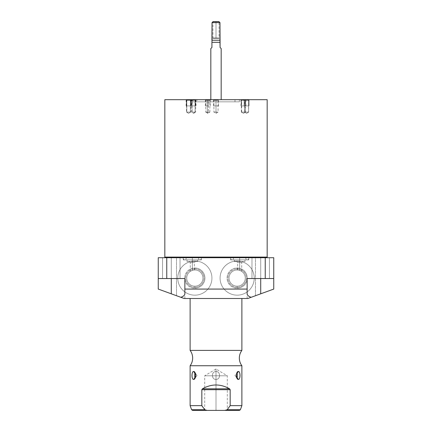 <?xml version="1.0" encoding="UTF-8"?>
<svg xmlns="http://www.w3.org/2000/svg" width="432" height="432" viewBox="0 0 432 432"><rect width="100%" height="100%" fill="white"/><g stroke="black" fill="none" stroke-linecap="round" stroke-linejoin="round"><path stroke-width="0.32" stroke-dasharray="2.16 1.62" d="M164.83 99.684L267.17 99.684L164.83 99.684M216 99.684C212.544 99.684 212.544 99.684 216 99.684C219.456 99.684 219.456 99.684 216 99.684L213.311 99.684L216 99.684L216 100.305L213.932 100.305L216 100.305L216 112.104C213.327 112.104 213.327 112.104 216 112.104C213.327 112.104 213.327 112.104 216 112.104L216 100.305L213.932 100.305L216 100.305L216 99.684L218.689 99.684L216 99.684L216 112.104L213.932 112.104L216 112.104L216 113.346L216 112.104C218.673 112.104 218.673 112.104 216 112.104C218.673 112.104 218.673 112.104 216 112.104L218.068 112.104L216 112.104L216 100.305L218.068 100.305L216 100.305L218.068 100.305L216 100.305L216 99.684M208.499 99.684L205.114 99.684L207.106 99.684L207.268 100.305L207.268 112.104L207.803 113.346L208.337 112.104L205.735 112.104L208.337 112.104L208.337 100.305L205.735 100.305L208.337 100.305L208.499 99.684L208.337 112.104L207.803 113.346L207.268 112.104L207.268 100.305L209.871 100.305L207.268 100.305L207.106 99.684L210.492 99.684L208.499 99.684M190.901 99.684L186.241 99.684L191.263 99.684L186.241 99.684L186.781 100.305L186.781 112.104L188.573 113.346L190.642 112.104L186.781 112.104L190.642 112.104L188.573 113.346L186.5 112.104L190.366 112.104L190.366 100.305L190.642 100.305L186.781 100.305L190.642 100.305L190.901 99.684L190.366 100.305L190.366 112.104L188.573 113.346L186.5 112.104L186.5 100.305L190.366 100.305L186.5 100.305L185.879 99.684L190.901 99.684M195.507 99.684L191.7 99.684L196.295 99.684L191.7 99.684L192.143 100.305L192.143 112.104L193.606 113.346L195.07 112.104L195.674 112.104L192.143 112.104L195.674 112.104L193.606 113.346L192.143 112.104L191.533 112.104L195.07 112.104L195.07 100.305L195.674 100.305L192.143 100.305L195.674 100.305L195.07 100.305L195.507 99.684L195.07 100.305L195.07 112.104L193.606 113.346L191.533 112.104L191.533 100.305L195.07 100.305L191.533 100.305L192.143 100.305L191.533 100.305L190.912 99.684L195.507 99.684M241.099 99.684L246.121 99.684L245.219 100.305L245.219 112.104L243.427 113.346L241.634 112.104L245.5 112.104L241.634 112.104L241.634 100.305L245.5 100.305L241.634 100.305L241.099 99.684L241.634 100.305L241.634 112.104L243.427 113.346L245.219 112.104L245.219 100.305L241.358 100.305L245.219 100.305L245.759 99.684L241.099 99.684M243.994 99.684L249.286 99.684L248.594 100.305L248.594 112.104L246.591 113.346L244.593 112.104L248.665 112.104L244.593 112.104L244.593 100.305L248.665 100.305L244.593 100.305L243.994 99.684L244.593 100.305L244.593 112.104L246.591 113.346L248.594 112.104L248.594 100.305L244.523 100.305L248.594 100.305L249.194 99.684L243.994 99.684M192.607 99.684L239.393 99.684L192.607 99.684L239.393 99.684L239.393 101.833L192.607 101.833L239.393 101.833L192.607 101.833L192.607 99.684L192.607 101.833L239.393 101.833L239.393 99.684L192.607 99.684M234.981 99.684L197.019 99.684L234.981 99.684L234.981 101.833L197.019 101.833L197.019 99.684L234.981 99.684L197.019 99.684L197.019 101.833L234.981 101.833L197.019 101.833L234.981 101.833L234.981 99.684M210.827 99.684L221.173 99.684L210.827 99.684M184.118 298.49C185.107 298.49 185.107 298.49 184.118 298.49L247.882 298.49C246.893 298.49 246.893 298.49 247.882 298.49L184.118 298.49L176.515 295.726L176.515 257.71L255.485 257.71L255.485 295.726L247.882 298.49L260.712 293.819L247.882 298.49L260.712 293.819L260.712 278.537L269.449 278.537L260.712 278.537L260.712 257.71C271.933 257.71 271.933 257.71 260.712 257.71C249.491 257.71 249.491 257.71 260.712 257.71C271.933 257.71 271.933 257.71 260.712 257.71C249.491 257.71 249.491 257.71 260.712 257.71L269.449 257.71L260.712 257.71L260.712 278.537L251.98 278.537L260.712 278.537L260.712 257.71L251.98 257.71L260.712 257.71L260.712 278.537L269.449 278.537L260.712 278.537L260.712 257.71L269.449 257.71L260.712 257.71L260.712 278.537L251.98 278.537L260.712 278.537L260.712 257.71L251.98 257.71L260.712 257.71L260.712 278.537L273.753 278.537L273.753 257.71L255.485 257.71L255.485 295.726L273.753 289.073L273.753 278.537L260.712 278.537C271.933 278.537 271.933 278.537 260.712 278.537C249.491 278.537 249.491 278.537 260.712 278.537L247.136 278.537L273.753 278.537L273.753 289.073L273.753 257.71L158.247 257.71L158.247 289.073L158.247 278.537L158.247 289.073L176.515 295.726L176.515 257.71L158.247 257.71L158.247 289.073L184.118 298.49L171.288 293.819L171.288 278.537L180.02 278.537L171.288 278.537L171.288 257.71C182.509 257.71 182.509 257.71 171.288 257.71C160.067 257.71 160.067 257.71 171.288 257.71C182.509 257.71 182.509 257.71 171.288 257.71C160.067 257.71 160.067 257.71 171.288 257.71L180.02 257.71L171.288 257.71L171.288 278.537L162.551 278.537L171.288 278.537L171.288 257.71L162.551 257.71L171.288 257.71L171.288 278.537L180.02 278.537L171.288 278.537L171.288 257.71L180.02 257.71L171.288 257.71L171.288 278.537L162.551 278.537L171.288 278.537L171.288 257.71L162.551 257.71L171.288 257.71L171.288 278.537L184.864 278.537L171.288 278.537C182.509 278.537 182.509 278.537 171.288 278.537C160.067 278.537 160.067 278.537 171.288 278.537L184.864 278.537L171.288 278.537C182.509 278.537 182.509 278.537 171.288 278.537C160.067 278.537 160.067 278.537 171.288 278.537L184.864 278.537L171.288 278.537L171.288 293.819L171.288 278.537L158.247 278.537L171.288 278.537L171.288 293.819L158.247 289.073L158.247 278.537L171.288 278.537L158.247 278.537L158.247 289.073L184.118 298.49M190.123 298.49L241.877 298.49L190.123 298.49M237.157 261.004A17.08 17.08 0 0 0 220.077 278.084A17.08 17.08 0 0 0 237.157 295.159A17.08 17.08 0 0 0 254.232 278.084A17.08 17.08 0 0 0 237.157 261.004A17.08 17.08 0 0 1 254.232 278.084A17.08 17.08 0 0 1 237.157 295.159A17.08 17.08 0 0 1 220.077 278.084A17.08 17.08 0 0 1 237.157 261.004A17.08 17.08 0 0 0 220.077 278.084A17.08 17.08 0 0 0 237.157 295.159A17.08 17.08 0 0 1 220.077 278.084A17.08 17.08 0 0 1 237.157 261.004A17.08 17.08 0 0 1 254.232 278.084A17.08 17.08 0 0 1 237.157 295.159A17.08 17.08 0 0 0 254.232 278.084A17.08 17.08 0 0 0 237.157 261.004M194.843 261.004A17.08 17.08 0 0 0 177.768 278.084A17.08 17.08 0 0 0 194.843 295.159A17.08 17.08 0 0 0 211.923 278.084A17.08 17.08 0 0 0 194.843 261.004A17.08 17.08 0 0 1 211.923 278.084A17.08 17.08 0 0 1 194.843 295.159A17.08 17.08 0 0 1 177.768 278.084A17.08 17.08 0 0 1 194.843 261.004A17.08 17.08 0 0 0 177.768 278.084A17.08 17.08 0 0 0 194.843 295.159A17.08 17.08 0 0 1 177.768 278.084A17.08 17.08 0 0 1 194.843 261.004A17.08 17.08 0 0 1 211.923 278.084A17.08 17.08 0 0 1 194.843 295.159A17.08 17.08 0 0 0 211.923 278.084A17.08 17.08 0 0 0 194.843 261.004M164.83 257.089L267.17 257.089L164.83 257.089M267.791 257.71L164.209 257.71L267.791 257.71M192.321 257.71C203.963 257.71 203.963 257.71 192.321 257.71C180.673 257.71 180.673 257.71 192.321 257.71L201.388 257.71L192.321 257.71L192.321 259.864C203.963 259.864 203.963 259.864 192.321 259.864C180.673 259.864 180.673 259.864 192.321 259.864C199.125 259.864 199.125 259.864 192.321 259.864C185.512 259.864 185.512 259.864 192.321 259.864L201.388 259.864L192.321 259.864L192.321 257.71L183.249 257.71L192.321 257.71L192.321 259.864L183.249 259.864L192.321 259.864L192.321 257.71M239.679 257.71C251.327 257.71 251.327 257.71 239.679 257.71C228.037 257.71 228.037 257.71 239.679 257.71L248.751 257.71L239.679 257.71L239.679 259.864C251.327 259.864 251.327 259.864 239.679 259.864C228.037 259.864 228.037 259.864 239.679 259.864C246.488 259.864 246.488 259.864 239.679 259.864C232.875 259.864 232.875 259.864 239.679 259.864L248.751 259.864L239.679 259.864L239.679 257.71L230.612 257.71L239.679 257.71L239.679 259.864L230.612 259.864L239.679 259.864L239.679 257.71M247.136 278.537L260.712 278.537C271.933 278.537 271.933 278.537 260.712 278.537C249.491 278.537 249.491 278.537 260.712 278.537L247.136 278.537L247.136 293.819L247.136 278.537L273.753 278.537L247.136 278.537L247.136 298.49M184.864 293.819L184.864 278.537L184.864 293.819M260.712 278.537L260.712 293.819L260.712 278.537L273.753 278.537L273.753 289.073L247.882 298.49L273.753 289.073L260.712 293.819L260.712 278.537M192.321 261.522C199.125 261.522 199.125 261.522 192.321 261.522C185.512 261.522 185.512 261.522 192.321 261.522C196.252 261.522 196.252 261.522 192.321 261.522C188.384 261.522 188.384 261.522 192.321 261.522L197.618 261.522L192.321 261.522L192.321 259.864L197.618 259.864L192.321 259.864L192.321 261.522L187.018 261.522L192.321 261.522L192.321 259.864L187.018 259.864L192.321 259.864L192.321 261.522L195.383 261.522L192.321 261.522L192.321 262.553L194.346 262.553L192.321 262.553L192.321 270.367C194.935 269.816 194.935 269.816 192.321 270.367C194.935 269.816 194.935 269.816 192.321 270.367L192.321 262.553L190.291 262.553L192.321 262.553L192.321 270.367C189.664 271.598 189.664 271.598 192.321 270.367C189.664 271.598 189.664 271.598 192.321 270.367L192.321 262.553L194.346 262.553L192.321 262.553L192.321 261.522L189.254 261.522L192.321 261.522L192.321 262.553L190.291 262.553L192.321 262.553L192.321 261.522M239.679 261.522C246.488 261.522 246.488 261.522 239.679 261.522C232.875 261.522 232.875 261.522 239.679 261.522C243.616 261.522 243.616 261.522 239.679 261.522C235.748 261.522 235.748 261.522 239.679 261.522L244.982 261.522L239.679 261.522L239.679 259.864L239.679 261.522L239.679 259.864L244.982 259.864L234.382 259.864L239.679 259.864L239.679 261.522L234.382 261.522L239.679 261.522L236.617 261.522L239.679 261.522L239.679 262.553L241.709 262.553L239.679 262.553L239.679 270.367C242.336 271.598 242.336 271.598 239.679 270.367C242.336 271.598 242.336 271.598 239.679 270.367L239.679 262.553L237.654 262.553L239.679 262.553L239.679 270.367C237.071 269.816 237.071 269.816 239.679 270.367C237.071 269.816 237.071 269.816 239.679 270.367L239.679 262.553L237.654 262.553L239.679 262.553L239.679 261.522L242.746 261.522L239.679 261.522L239.679 262.553L241.709 262.553L239.679 262.553L239.679 261.522M237.157 269.968A8.116 8.116 0 0 1 245.273 278.084A8.116 8.116 0 0 1 237.157 286.195A8.116 8.116 0 0 1 229.041 278.084A8.116 8.116 0 0 1 237.157 269.968A8.116 8.116 0 0 0 229.041 278.084A8.116 8.116 0 0 0 237.157 286.195A8.116 8.116 0 0 1 229.041 278.084A8.116 8.116 0 0 1 237.157 269.968A8.116 8.116 0 0 0 229.041 278.084A8.116 8.116 0 0 0 237.157 286.195L237.157 287.28A9.196 9.196 0 0 1 227.961 278.084A9.196 9.196 0 0 1 237.157 268.882L237.157 269.968A8.116 8.116 0 0 1 245.273 278.084A8.116 8.116 0 0 1 237.157 286.195A8.116 8.116 0 0 0 245.273 278.084A8.116 8.116 0 0 0 237.157 269.968L237.157 268.882A9.196 9.196 0 0 0 227.961 278.084A9.196 9.196 0 0 0 237.157 287.28L237.157 288.16A10.082 10.082 0 0 1 227.075 278.084A10.082 10.082 0 0 1 237.157 268.002L237.157 268.882A9.196 9.196 0 0 1 246.353 278.084A9.196 9.196 0 0 1 237.157 287.28L237.157 286.195A8.116 8.116 0 0 0 245.273 278.084A8.116 8.116 0 0 0 237.157 269.968M237.157 288.16A10.082 10.082 0 0 0 247.239 278.084A10.082 10.082 0 0 0 237.157 268.002A10.082 10.082 0 0 0 227.075 278.084A10.082 10.082 0 0 0 237.157 288.16L237.157 287.28A9.196 9.196 0 0 0 246.353 278.084A9.196 9.196 0 0 0 237.157 268.882L237.157 268.002A10.082 10.082 0 0 1 247.239 278.084A10.082 10.082 0 0 1 237.157 288.16M239.679 270.367C242.336 271.598 242.336 271.598 239.679 270.367C237.071 269.816 237.071 269.816 239.679 270.367M194.843 269.968A8.116 8.116 0 0 1 202.959 278.084A8.116 8.116 0 0 1 194.843 286.195A8.116 8.116 0 0 1 186.727 278.084A8.116 8.116 0 0 1 194.843 269.968A8.116 8.116 0 0 0 186.727 278.084A8.116 8.116 0 0 0 194.843 286.195A8.116 8.116 0 0 1 186.727 278.084A8.116 8.116 0 0 1 194.843 269.968A8.116 8.116 0 0 0 186.727 278.084A8.116 8.116 0 0 0 194.843 286.195L194.843 287.28A9.196 9.196 0 0 1 185.647 278.084A9.196 9.196 0 0 1 194.843 268.882L194.843 269.968A8.116 8.116 0 0 1 202.959 278.084A8.116 8.116 0 0 1 194.843 286.195A8.116 8.116 0 0 0 202.959 278.084A8.116 8.116 0 0 0 194.843 269.968L194.843 268.882A9.196 9.196 0 0 0 185.647 278.084A9.196 9.196 0 0 0 194.843 287.28L194.843 288.16A10.082 10.082 0 0 1 184.761 278.084A10.082 10.082 0 0 1 194.843 268.002L194.843 268.882A9.196 9.196 0 0 1 204.039 278.084A9.196 9.196 0 0 1 194.843 287.28L194.843 286.195A8.116 8.116 0 0 0 202.959 278.084A8.116 8.116 0 0 0 194.843 269.968M192.321 270.367C194.935 269.816 194.935 269.816 192.321 270.367C189.664 271.598 189.664 271.598 192.321 270.367M194.843 288.16A10.082 10.082 0 0 0 204.925 278.084A10.082 10.082 0 0 0 194.843 268.002A10.082 10.082 0 0 0 184.761 278.084A10.082 10.082 0 0 0 194.843 288.16L194.843 287.28A9.196 9.196 0 0 0 204.039 278.084A9.196 9.196 0 0 0 194.843 268.882L194.843 268.002A10.082 10.082 0 0 1 204.925 278.084A10.082 10.082 0 0 1 194.843 288.16M207.079 410.4C188.168 410.4 188.168 410.4 207.079 410.4L224.921 410.4C243.832 410.4 243.832 410.4 224.921 410.4L207.079 410.4L204.773 409.72L207.079 410.4L192.58 410.4M216 410.4C201.479 410.4 201.479 410.4 216 410.4C230.521 410.4 230.521 410.4 216 410.4L204.698 410.4L216 410.4L216 375.791C201.42 375.791 201.42 375.791 216 375.791C201.42 375.791 201.42 375.791 216 375.791L216 368.998L216 375.791L204.698 375.791L216 375.791L216 410.4L227.302 410.4L216 410.4L216 375.791C230.58 375.791 230.58 375.791 216 375.791C230.58 375.791 230.58 375.791 216 375.791L227.302 375.791L216 375.791L216 410.4M190.123 350.395L241.877 350.395L190.123 350.395M241.877 365.742L190.123 365.742L241.877 365.742M202.403 388.822C211.469 383.719 220.531 383.719 229.597 388.822L229.883 389.048L229.597 388.822C220.531 383.719 211.469 383.719 202.403 388.822L229.597 388.822L202.403 388.822M230.17 389.702L230.17 405.637L241.877 405.637L230.17 405.637L230.17 389.702L201.83 389.702L201.83 405.637L201.83 389.702L230.17 389.702M203.234 407.673L201.83 405.637L190.123 405.637L201.83 405.637L202.441 406.539M216 379.388C211.415 379.804 211.178 371.25 216 371.525C220.585 371.11 220.817 379.674 216 379.388C211.221 379.48 211.221 371.434 216 371.525L216 379.388L216 371.525C220.779 371.434 220.779 379.48 216 379.388M225.806 410.341L227.227 409.72L230.17 405.637L227.227 409.72L224.921 410.4L239.42 410.4M237.217 378.589L235.003 375.457L236.617 377.325L235.003 375.457L237.217 372.325M194.783 372.325L196.997 375.457L195.383 377.325L196.997 375.457L195.383 373.594L196.997 375.457L194.783 378.589M204.773 409.72L191.608 409.72L204.773 409.72M240.392 409.72L227.227 409.72L240.392 409.72M218.938 21.6L213.062 21.6L218.938 21.6M212.026 22.637L219.974 22.637L212.026 22.637M212.026 40.23L219.974 40.23L212.026 40.23M211.923 40.408L211.923 42.309L220.077 42.309L220.077 40.408L220.077 42.309L211.923 42.309L211.923 47.477L210.827 48.573M221.173 48.573L220.077 47.477L220.077 42.309L220.077 47.477M211.923 47.477L211.923 42.309M205.114 99.684L205.735 100.305L205.735 112.104L208.337 112.104M205.735 112.104L207.803 113.346L209.871 112.104L207.268 112.104M190.366 112.104L186.5 112.104M186.781 112.104L186.781 100.305L185.879 99.684M195.07 112.104L191.533 112.104M192.143 112.104L192.143 100.305L191.7 99.684L190.912 99.684M246.121 99.684L245.5 100.305L245.5 112.104L241.634 112.104M245.5 112.104L243.427 113.346L241.358 112.104L245.219 112.104M249.286 99.684L248.665 100.305L248.665 112.104L244.593 112.104M248.665 112.104L246.591 113.346L244.523 112.104L248.594 112.104M247.298 259.864L232.065 259.864A1.447 1.447 0 0 1 230.612 258.417A1.447 1.447 0 0 1 232.065 256.964L247.298 256.964A1.447 1.447 0 0 1 248.751 258.417A1.447 1.447 0 0 1 247.298 259.864A1.447 1.447 0 0 1 245.851 258.417A1.447 1.447 0 0 1 247.298 256.964L232.065 256.964A1.447 1.447 0 0 1 233.512 258.417A1.447 1.447 0 0 1 232.065 259.864L247.298 259.864A1.447 1.447 0 0 0 248.751 258.417A1.447 1.447 0 0 0 247.298 256.964L232.065 256.964A1.447 1.447 0 0 0 230.612 258.417A1.447 1.447 0 0 0 232.065 259.864L247.298 259.864L232.065 259.864A1.447 1.447 0 0 0 233.512 258.417A1.447 1.447 0 0 0 232.065 256.964L247.298 256.964A1.447 1.447 0 0 0 245.851 258.417A1.447 1.447 0 0 0 247.298 259.864M199.935 259.864L184.702 259.864A1.447 1.447 0 0 1 183.249 258.417A1.447 1.447 0 0 1 184.702 256.964L199.935 256.964A1.447 1.447 0 0 1 201.388 258.417A1.447 1.447 0 0 1 199.935 259.864A1.447 1.447 0 0 1 198.488 258.417A1.447 1.447 0 0 1 199.935 256.964L184.702 256.964A1.447 1.447 0 0 1 186.149 258.417A1.447 1.447 0 0 1 184.702 259.864L199.935 259.864A1.447 1.447 0 0 0 201.388 258.417A1.447 1.447 0 0 0 199.935 256.964L184.702 256.964A1.447 1.447 0 0 0 183.249 258.417A1.447 1.447 0 0 0 184.702 259.864L199.935 259.864L184.702 259.864A1.447 1.447 0 0 0 186.149 258.417A1.447 1.447 0 0 0 184.702 256.964L199.935 256.964A1.447 1.447 0 0 0 198.488 258.417A1.447 1.447 0 0 0 199.935 259.864M219.046 38.162L216 38.162C219.91 38.162 219.91 38.162 216 38.162C212.09 38.162 212.09 38.162 216 38.162L219.046 38.162L216 38.162L216 21.703L216 38.162L212.954 38.162L212.954 21.703L216 21.703L216 38.162L216 21.703L219.046 21.703L219.046 38.162M216 105.894C219.137 105.894 219.137 105.894 216 105.894C212.863 105.894 212.863 105.894 216 105.894C218.657 105.894 218.657 105.894 216 105.894C213.343 105.894 213.343 105.894 216 105.894L218.441 105.894L216 105.894L216 99.932L218.441 99.932L216 99.932L216 105.894L213.559 105.894L216 105.894L216 99.932L213.559 99.932L216 99.932L216 105.894M207.171 105.894L208.435 105.894L207.171 105.894L207.171 99.932L210.244 99.932L208.435 99.932L208.435 105.894L205.362 105.894L208.435 105.894L208.435 99.932L205.362 99.932L207.171 99.932L207.171 105.894M208.337 105.894L207.268 105.894L208.337 105.894M186.457 105.894L190.685 105.894L186.457 105.894L186.457 99.932L186.127 99.932L190.685 99.932L190.685 105.894L186.127 105.894L191.014 105.894L190.685 105.894L190.685 99.932L191.014 99.932L186.457 99.932L186.457 105.894M190.366 105.894L186.781 105.894L190.366 105.894M191.878 105.894L195.334 105.894L191.878 105.894L191.878 99.932L191.16 99.932L195.334 99.932L195.334 105.894L191.16 105.894L196.047 105.894L195.334 105.894L195.334 99.932L196.047 99.932L191.878 99.932L191.878 105.894M195.07 105.894L192.143 105.894L195.07 105.894M245.543 105.894L241.315 105.894L245.543 105.894L245.543 99.932L240.986 99.932L241.315 99.932L241.315 105.894L245.873 105.894L241.315 105.894L241.315 99.932L245.873 99.932L245.543 99.932L245.543 105.894M241.634 105.894L245.219 105.894L241.634 105.894M248.951 105.894L244.231 105.894L248.951 105.894L248.951 99.932L244.15 99.932L244.231 105.894L249.037 105.894L244.231 105.894L244.231 99.932L249.037 99.932L248.951 105.894M244.593 105.894L248.594 105.894L244.593 105.894M180.02 278.537L180.02 257.71L180.02 278.537M162.551 278.537L162.551 257.71L162.551 278.537M269.449 278.537L269.449 257.71L269.449 278.537M251.98 278.537L251.98 257.71L251.98 278.537M184.864 298.49L184.864 278.537M201.388 257.71L201.388 259.864M183.249 257.71L183.249 259.864M197.618 259.864L197.618 261.522M187.018 259.864L187.018 261.522M194.346 269.984L194.346 262.553L195.383 261.522M190.291 271.366L190.291 262.553L189.254 261.522M248.751 257.71L248.751 259.864M230.612 257.71L230.612 259.864M244.982 261.522L244.982 259.864M234.382 259.864L234.382 261.522M241.709 271.366L241.709 262.553L242.746 261.522M237.654 269.984L237.654 262.553L236.617 261.522M204.698 410.4L204.698 375.791L216 368.998L227.302 375.791L227.302 410.4M213.311 99.684L213.932 100.305L213.932 112.104L216 113.346L218.068 112.104L218.068 100.305L218.689 99.684M209.871 112.104L209.871 100.305L210.492 99.684M191.263 99.684L190.642 100.305L190.642 112.104M196.295 99.684L195.674 100.305L195.674 112.104M241.358 112.104L241.358 100.305L240.737 99.684M244.523 112.104L244.523 100.305L243.902 99.684M218.441 99.932L218.441 105.894M213.559 99.932L213.559 105.894M210.244 105.894L210.244 99.932M205.362 99.932L205.362 105.894M186.127 105.894L186.127 99.932M191.014 99.932L191.014 105.894M191.16 105.894L191.16 99.932M196.047 99.932L196.047 105.894M240.986 105.894L240.986 99.932M245.873 99.932L245.873 105.894M244.15 105.894L244.15 99.932M249.037 99.932L249.037 105.894"/><path stroke-width="0.65" d="M267.17 99.684L164.83 99.684L164.83 257.089L164.83 99.684L267.17 99.684L267.17 257.089L267.17 99.684M247.882 298.49L184.118 298.49L180.889 297.313C183.481 296.341 184.804 295.175 184.864 293.819L184.864 289.073L247.136 289.073L247.136 278.537L265.237 278.537L265.237 257.71L166.763 257.71L166.763 278.537L184.864 278.537L184.864 293.819C184.804 295.175 183.481 296.341 180.889 297.313L171.288 293.819L184.118 298.49L247.882 298.49L260.712 293.819L260.712 278.537L260.712 293.819L273.753 289.073L247.882 298.49M158.247 289.073L158.247 257.71L166.763 257.71L166.763 278.537L158.247 278.537L158.247 257.71L273.753 257.71L273.753 289.073L273.753 278.537L265.237 278.537L265.237 257.71L273.753 257.71L273.753 278.537L247.136 278.537L247.136 293.819C247.196 295.175 248.519 296.341 251.111 297.313C248.519 296.341 247.196 295.175 247.136 293.819L247.136 289.073L184.864 289.073L184.864 278.537L158.247 278.537L158.247 289.073L171.288 293.819L158.247 289.073M267.17 257.089L164.83 257.089A0.621 0.621 0 0 1 164.209 257.71A0.621 0.621 0 0 0 164.83 257.089L267.17 257.089A0.621 0.621 0 0 0 267.791 257.71A0.621 0.621 0 0 1 267.17 257.089M171.288 278.537L171.288 293.819L171.288 278.537M241.877 405.637L240.392 409.72L227.227 409.72L240.392 409.72L239.42 410.4L207.079 410.4L224.921 410.4L227.227 409.72L230.17 405.637L241.877 405.637L241.877 365.742A12.917 12.917 0 0 1 241.877 350.395L241.877 298.49L241.877 350.395L190.123 350.395L190.123 298.49L190.123 350.395A12.917 12.917 0 0 1 190.123 365.742L241.877 365.742A12.917 12.917 0 0 1 241.877 350.395L190.123 350.395A12.917 12.917 0 0 1 190.123 365.742L241.877 365.742L241.877 405.637L230.17 405.637L230.17 389.702L229.597 388.822C220.531 383.719 211.469 383.719 202.403 388.822L201.83 389.702L201.83 405.637L190.123 405.637L190.123 365.742L190.123 405.637L201.83 405.637L201.83 389.702L202.403 388.822L201.83 389.702L230.17 389.702L230.17 405.637L227.227 409.72L224.921 410.4L225.806 410.341M193.59 379.388C196.193 379.733 196.182 371.174 193.59 371.525C191.479 371.18 191.484 379.739 193.59 379.388L194.783 378.589L194.783 372.325L193.59 371.525L195.383 373.594L193.59 371.525C191.452 371.434 191.452 379.48 193.59 379.388L195.383 377.325L193.59 379.388M238.41 379.388C240.521 379.733 240.516 371.174 238.41 371.525C235.807 371.18 235.818 379.739 238.41 379.388C240.548 379.48 240.548 371.434 238.41 371.525L236.617 373.594L238.41 371.525L237.217 372.325L237.217 378.589L238.41 379.388L236.617 377.325L238.41 379.388M229.597 388.822L230.17 389.702L229.597 388.822L202.403 388.822C211.469 383.719 220.531 383.719 229.597 388.822L202.403 388.822L201.83 389.702L230.17 389.702L229.597 388.822M202.441 406.539L203.234 407.673M207.079 410.4L204.773 409.72L201.83 405.637L204.773 409.72L207.079 410.4L192.58 410.4L191.608 409.72L204.773 409.72L191.608 409.72L190.123 405.637M211.923 40.408L212.026 22.637L213.062 21.6L218.938 21.6L219.974 22.637L212.026 22.637L213.062 21.6L218.938 21.6L219.974 22.637L219.974 40.23L212.026 40.23L212.026 22.637L219.974 22.637L220.077 42.309L211.923 42.309L212.026 40.23L219.974 40.23L220.077 47.477L221.173 48.573L221.173 99.684L221.173 48.573L220.077 47.477L220.077 42.309L211.923 42.309L211.923 47.477L211.923 42.309M210.827 48.573L211.923 47.477L210.827 48.573L210.827 99.684L210.827 48.573L211.923 47.477M220.077 47.477L221.173 48.573M212.954 38.162L219.046 38.162M212.954 21.703L219.046 21.703"/></g></svg>
